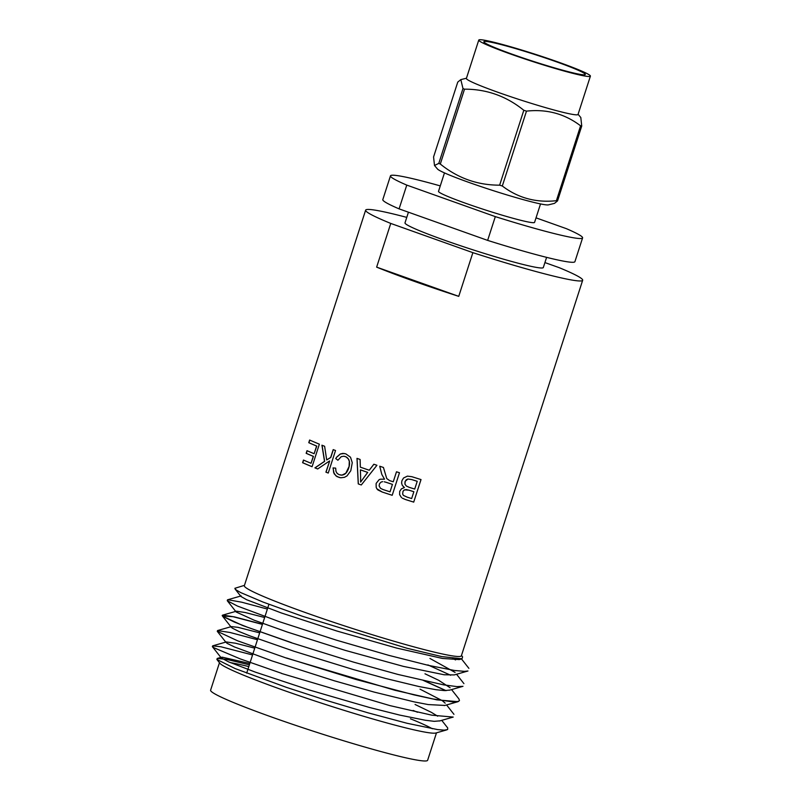 <?xml version="1.0" encoding="UTF-8"?>
<svg xmlns="http://www.w3.org/2000/svg" width="801" height="801" viewBox="0 0 801 801"><rect width="100%" height="100%" fill="white"/><g stroke="black" fill="none" stroke-linecap="round" stroke-linejoin="round"><path stroke-width="1.2" d="M441.741 720.349L447.719 727.949L447.629 729.551L444.245 730.142L437.616 729.591L407.108 723.283L367.909 712.8L328.01 700.885L286.518 687.398L235.174 668.595L216.881 659.453L217.211 658.452L226.473 659.353L249.371 664.81M248.801 666.582A114.032 7.479 17.9 0 0 230.287 662.587M216.881 659.453L219.864 663.238A114.032 7.479 17.9 0 0 281.461 689.541A114.032 7.479 17.9 0 0 435.864 733.005L446.558 729.941M244.455 585.351L234.863 588.304L236.115 589.926L240.751 592.6L263.129 602.102L302.518 616.309L407.068 648.269L441.751 656.59L461.997 658.782L462.598 656.87L461.486 655.448M406.768 217.381A114.032 7.479 17.9 0 0 365.636 210.162L244.345 585.701A114.032 7.479 17.9 0 0 306.232 612.855A114.032 7.479 17.9 0 0 461.366 655.799L582.667 280.26A114.032 7.479 17.9 0 0 559.178 267.654L544.92 262.578M291.454 642.642L247.669 627.293L234.252 621.997L222.818 616.359L222.187 615.448L222.868 615.108L234.423 616.88L262.468 624.279M422.938 680.099L446.037 690.632M458.903 698.903L459.464 700.555L458.512 701.396L452.655 701.856L432.38 698.883L414.047 694.888L356.055 679.498L286.518 657.981M286.488 658.102L395.013 690.302L436.855 699.854L458.012 701.676L459.464 700.555M445.827 690.632L422.898 680.229M262.428 624.4L233.101 616.71L222.418 615.989M231.249 627.243L222.518 616.139L242.743 625.551L291.454 642.772M356.986 458.362A114.032 7.479 17.9 0 0 360.11 459.464L360.33 467.143A114.032 7.479 17.9 0 0 369.251 470.237L373.847 464.23A114.032 7.479 17.9 0 0 376.941 465.281L361.291 484.965A114.032 7.479 -162.1 0 1 358.257 483.914L356.986 458.362M373.907 464.25L369.251 470.237M360.61 476.895L360.6 482.082L367.659 472.38A114.032 7.479 -162.1 0 1 360.41 469.867L360.61 476.895M360.41 469.867L360.48 469.877A113.842 7.469 17.9 0 0 367.719 472.39L360.6 482.082M357.056 458.382L358.317 483.924A113.842 7.469 17.9 0 0 361.301 484.955M336.64 457.161L340.275 454.007L342.848 453.396L345.591 453.807A114.032 7.479 17.9 0 0 345.892 453.917L350.498 457.201L352.26 462.688L350.788 470.738L347.033 475.894L344.46 477.316L340.705 477.786L336.981 476.615L334.117 473.751L333.056 467.914L335.679 468.124L335.969 471.378L337.221 473.491L339.203 474.703L342.017 475.113L345.812 473.211L349.096 466.472L349.306 461.226L348.235 458.823L346.112 456.92L343.899 456.22L341.236 456.67L337.912 460.245L335.719 458.583L336.64 457.161L335.809 458.603L337.932 460.205M344.27 453.486L340.375 454.017L336.73 457.181M335.679 468.134L333.156 467.934L333.637 472.46L335.919 475.844L339.394 477.556M345.291 456.56L343.899 456.22M345.381 456.58L346.112 456.92M346.212 456.94L347.254 457.731M347.344 457.751L348.235 458.823M348.335 458.843L348.835 459.784M348.926 459.804L349.306 461.226M349.406 461.246L349.486 462.848M349.596 463.358L349.386 464.86M349.476 464.88L349.096 466.472M349.196 466.482L348.615 468.144M348.715 468.154L348.135 469.456M348.225 469.476L347.434 470.898M347.524 470.918L346.583 472.26M346.673 472.28L345.812 473.211M345.902 473.231L344.67 474.162M344.76 474.182L343.349 474.803M342.017 475.113L343.319 474.823M342.117 475.133L340.645 475.083M406.087 489.561L403.984 490.152L403.013 491.323L404.465 489.842L408.981 490.182A113.842 7.469 17.9 0 0 413.837 491.704L413.867 491.724A114.032 7.479 -162.1 0 1 409.001 490.202L406.067 489.541M402.993 491.303L402.673 494.077L402.993 491.303M402.653 494.057L403.454 495.429L402.653 494.057M403.434 495.408L407.168 497.151A114.032 7.479 17.9 0 0 411.654 498.552L413.867 491.724M407.919 479.038L405.216 481.281L404.966 484.154L404.996 481.721L406.227 479.809L407.899 479.018L411.614 479.539A113.842 7.469 17.9 0 0 417.201 481.291A114.032 7.479 -162.1 0 1 411.644 479.559L407.899 479.018M406.337 486.017L404.936 484.134L406.337 486.017L409.191 487.338A114.032 7.479 17.9 0 0 414.718 489.061L417.221 481.311M413.747 502.117A114.032 7.479 -162.1 0 1 405.356 499.504L402.252 498.132L405.326 499.484A113.842 7.469 17.9 0 0 413.716 502.097L421.026 479.569A114.032 7.479 17.9 0 1 411.814 476.685L407.399 476.134L403.534 478.007L401.912 480.74L401.601 482.993L402.232 485.236L404.425 487.559L403.143 486.477M401.411 497.491L399.619 494.607L399.709 491.353L401.391 488.87L404.425 487.559M413.716 502.097L420.996 479.559M329.531 460.965L317.687 468.965A114.032 7.479 -162.1 0 1 314.913 467.864L324.525 461.336L321.922 445.196A114.032 7.479 17.9 0 0 324.615 446.277L326.708 459.954L330.673 457.431L333.196 449.611A114.032 7.479 17.9 0 0 335.529 450.502L328.24 473.051A114.032 7.479 -162.1 0 1 325.917 472.169L329.652 460.996L326.037 472.2A113.842 7.469 17.9 0 0 328.25 473.041M322.052 445.246L324.645 461.366L315.043 467.894A113.842 7.469 17.9 0 0 317.707 468.955M333.316 449.661L330.803 457.461L326.708 459.954M384.27 481.801L386.042 482.272A113.842 7.469 17.9 0 0 392.45 484.365L390.047 491.824L392.43 484.375A114.032 7.479 -162.1 0 1 386.022 482.272L384.27 481.801M382.738 481.651L381.176 482.022L382.738 481.651M381.196 482.012L379.544 483.654L379.103 485.817L380.475 488.28L382.888 489.491A114.032 7.479 17.9 0 0 390.027 491.834L390.027 491.834M377.902 489.932L376.82 488.76L382.237 492.034A113.842 7.469 17.9 0 0 392.2 495.288M376.84 488.75L376.17 487.298L376.84 488.75M376.19 487.288L376.1 483.764L376.19 487.288M376.12 483.754L376.26 483.223L376.12 483.754M376.28 483.223L379.103 479.689L376.28 483.223M379.123 479.679L380.355 479.198L379.123 479.679M380.355 479.198L384.51 479.178L381.877 474.552L384.53 479.178M381.897 474.552L381.606 473.661L381.897 474.552M379.754 466.232L381.606 473.661L379.724 466.222A114.032 7.479 17.9 0 0 383.439 467.464L386.733 478.547L389.626 480.61A114.032 7.479 17.9 0 0 393.261 481.801L396.495 471.779L393.261 481.801M396.495 471.779A114.032 7.479 17.9 0 0 399.479 472.75L392.2 495.298A114.032 7.479 -162.1 0 1 382.217 492.034L377.882 489.942M306.152 453.316L307.003 450.683A114.032 7.479 17.9 0 0 314.132 453.716L316.615 446.037A114.032 7.479 -162.1 0 1 308.765 442.693L309.627 440.029A114.032 7.479 17.9 0 0 319.359 444.165L312.08 466.713A114.032 7.479 -162.1 0 1 302.608 462.708L303.469 460.044A114.032 7.479 17.9 0 0 311.048 463.278L313.281 456.35A114.032 7.479 -162.1 0 1 306.152 453.316L306.302 453.356A113.842 7.469 17.9 0 0 313.441 456.39L311.048 463.278M307.153 450.743L306.302 453.356M309.767 440.099L308.916 442.733A113.842 7.469 17.9 0 0 316.765 446.087L314.132 453.716M303.619 460.114L302.768 462.748A113.842 7.469 17.9 0 0 312.08 466.693M472.87 252.655L458.753 296.36A114.032 7.479 -162.1 0 1 413.416 281.021A114.032 7.479 -162.1 0 1 376.64 267.134L390.758 223.429L472.87 252.655A114.032 7.479 17.9 0 0 582.667 280.26M365.636 210.162A114.032 7.479 17.9 0 0 390.758 223.429M458.753 296.36L376.64 267.134M461.997 658.782L459.253 659.573L442.472 658.452L396.565 648.049L336.75 630.988L281.181 612.905L246.708 599.759L240.991 596.505L241.181 595.904L227.464 599.839M429.937 658.442L455.098 672.419M267.384 609.06L241.612 602.182L228.455 599.849L227.504 599.949L227.344 600.79L237.446 606.047L279.169 621.626L336.62 640.229L388.735 655.338L428.415 665.371L454.377 670.447L464.45 671.358L467.954 670.998L454.277 674.913L444.185 674.772L403.384 666.382L345.131 650.342L287.058 631.959L254.287 620.254L236.195 612.014L236.515 611.193L245.256 612.525L264.65 617.511M424.981 673.791L438.648 680.269L450.132 687.759M449.942 690.051L444.455 690.602L435.884 689.691L419.063 686.557L385.631 678.477L353.501 669.596L293.787 651.193L249.872 635.884L238.878 631.448L232.12 628.034L231.339 626.612L237.807 627.303L259.694 632.86M420.014 689.15L442.282 700.665M442.482 700.805L445.176 703.158M444.865 705.441L428.205 704.57L414.317 701.906L374.247 692.114L334.187 680.75L271.98 660.905L234.433 646.938L226.933 643.263L226.272 641.951L235.574 643.233L254.748 648.169M415.068 704.48L431.359 712.339L437.666 716.184M439.999 720.85L434.242 721.331L425.321 720.259L399.729 715.093L369.521 707.483L309.176 689.941L255.459 672.169L228.585 661.856L221.186 657.871L222.247 657.18L249.802 663.488M281.541 673.311L240.24 658.903L214.047 647.799L212.435 646.577L212.655 645.846L220.926 646.777L252.555 654.958M281.521 673.441L389.897 705.601L431.849 715.183L453.196 717.075L439.409 721.02M257.471 639.739L230.017 632.48L217.552 630.597L217.271 631.308L237.547 640.79L286.478 658.102M291.474 642.782L353.591 662.137L398.027 674.462L443.584 684.845L456.85 686.597L462.978 686.337M450.633 675.253L427.854 664.89M455.569 659.914L452.705 658.492M413.136 710.447L417.521 712.259M432.34 728.76A114.032 7.479 17.9 0 0 410.442 718.787M219.464 662.727L210.603 690.182A114.032 7.479 17.9 0 0 272.49 717.336A114.032 7.479 17.9 0 0 427.624 760.279L436.495 732.825M495.318 216.62L487.639 240.39L399.088 208.871L406.768 185.101L495.318 216.62A100.946 6.618 -162.1 0 0 582.597 237.897A100.946 6.618 -162.1 0 0 566.307 228.635L536.029 217.852M582.597 237.897L574.918 261.667A100.946 6.618 -162.1 0 1 487.639 240.39M399.088 208.871A100.946 6.618 -162.1 0 1 382.808 199.609L390.477 175.84A100.946 6.618 -162.1 0 1 440.27 185.902M546.612 257.351L543.318 267.544A72.681 4.766 -162.1 0 1 472.69 249.742A72.681 4.766 -162.1 0 1 404.996 222.868L408.44 212.195M540.525 203.925L534.567 222.378A50.473 3.314 -162.1 0 1 485.516 210.012A50.473 3.314 -162.1 0 1 438.507 191.349L444.475 172.896M406.768 185.101A100.946 6.618 -162.1 0 1 390.477 175.84M556.375 61.797A53.297 3.494 -162.1 0 1 585.301 74.483A53.297 3.494 -162.1 0 1 533.516 61.437A53.297 3.494 -162.1 0 1 483.864 41.722A53.297 3.494 -162.1 0 1 556.375 61.797M566.257 71.619A58.653 3.845 17.9 0 0 590.397 76.135A58.653 3.845 17.9 0 0 535.769 54.448A58.653 3.845 17.9 0 0 478.768 40.08A58.653 3.845 17.9 0 0 508.094 53.146A58.653 3.845 17.9 0 0 566.257 71.619M478.768 40.08L466.392 78.418A58.653 3.845 17.9 0 0 476.225 83.965A58.653 3.845 17.9 0 0 553.871 109.957A58.653 3.845 17.9 0 0 578.022 114.473L590.397 76.135M462.978 88.521A71.469 4.686 17.9 0 0 463.729 88.841A71.469 4.686 17.9 0 0 464.5 89.171L440.31 164.045A71.469 4.686 -162.1 0 1 439.539 163.724A71.469 4.686 -162.1 0 1 438.788 163.394L462.978 88.521L460.815 79.619L457.751 82.102L433.571 156.976L434.492 165.487L438.788 163.394M580.585 125.817A71.469 4.686 17.9 0 0 581.736 126.017L557.556 200.891A71.469 4.686 -162.1 0 1 556.405 200.691L580.585 125.817C564.845 113.822 546.813 108.916 526.487 111.129L502.307 186.002A71.469 4.686 -162.1 0 1 499.634 185.161L523.814 110.288A71.469 4.686 17.9 0 0 526.487 111.129M523.814 110.288C506.332 96.14 486.567 89.101 464.5 89.171M440.31 164.045C457.792 178.192 477.566 185.221 499.634 185.161M557.556 200.891L554.482 203.374L548.485 204.856A58.653 3.845 -162.1 0 1 506.282 194.713A58.653 3.845 -162.1 0 1 447.128 174.057A58.653 3.845 -162.1 0 1 437.476 169.001L434.492 165.487M502.307 186.002C518.037 198.007 536.069 202.903 556.405 200.691M578.082 114.283L580.805 117.497L581.736 126.017M268.916 604.314L260.025 631.839M259.985 631.959L246.688 673.14M240.991 596.505L235.073 588.995M236.035 611.834L227.244 600.66M449.321 690.232L462.938 686.327M444.395 705.581L458.012 701.676M226.082 642.502L217.271 631.308M221.196 657.861L212.355 646.637M468.885 668.334L461.486 658.933M463.919 683.623L456.55 674.252M222.578 615.158L236.215 611.253M458.883 698.872L451.564 689.581M453.957 714.332L446.588 704.95M217.592 630.547L231.379 626.602M212.676 645.856L226.272 641.951M217.211 658.452L221.386 657.261M466.452 78.228L460.815 79.619"/></g></svg>
